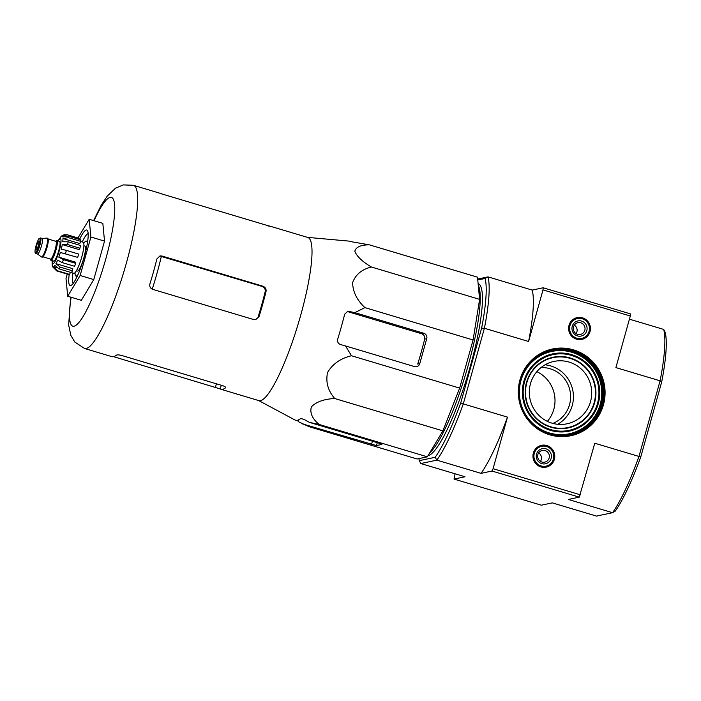 <?xml version="1.0" encoding="UTF-8"?>
<svg xmlns="http://www.w3.org/2000/svg" width="701" height="701" viewBox="0 0 701 701"><rect width="100%" height="100%" fill="white"/><g stroke="black" fill="none" stroke-linecap="round" stroke-linejoin="round"><path stroke-width="1.05" d="M479.615 299.371L477.495 277.175L369.339 244.824C360.805 244.877 355.968 247.024 354.829 251.247C356.835 256.435 362.382 261.692 371.46 267.02C361.882 269.298 355.609 274.503 352.629 282.634C352.796 291.73 356.897 300.063 364.932 307.625L473.087 339.976L479.615 299.371L371.46 267.02M298.565 419.864L298.1 421.546L308.966 426.646L417.121 458.989L427.33 456.824L442.901 430.878L459.646 388.109L473.087 339.976M545.071 364.8A31.86 31.168 -102 0 1 550.776 365.94A31.86 31.168 -102 0 1 573.216 392.937A31.86 31.168 -102 0 1 557.689 424.28M530.499 383.631A31.86 31.168 78 0 0 567.127 423.781A31.86 31.168 78 0 0 591.697 393.901A31.86 31.168 78 0 0 569.037 362.066A31.86 31.168 78 0 0 553.895 361.436A31.86 31.168 78 0 0 530.499 383.631M536.835 371.661A31.685 30.993 -102 0 1 547.376 421.362M541.041 367.561A28.969 28.338 -102 0 1 549.996 368.717A28.969 28.338 -102 0 1 570.57 395.18A28.969 28.338 -102 0 1 552.887 423.404M419.321 460.645L420.793 463.536L464.991 476.759L454.038 479.081L541.347 505.193L552.292 502.871L596.49 516.094L612.534 512.685A103.415 18.971 -73.3 0 0 638.979 456.447L594.781 443.234L579.289 497.14L491.979 471.028L481.035 473.35L436.837 460.136L435.181 457.28L419.321 460.645A101.102 18.541 106.7 0 1 418.891 458.62M580.375 494.818L493.075 468.706L491.979 471.028M454.038 479.081L455.072 473.788M477.67 279.068L488.01 276.877L532.199 290.091L543.152 287.769L630.453 313.882L630.304 316.002L543.003 289.89L528.598 341.483L484.4 328.261L481.622 328.156L460.75 402.9A101.102 18.541 106.7 0 1 435.181 457.28M543.152 287.769L543.003 289.89M579.289 497.14L568.336 499.462L612.534 512.685L615.241 511.134A101.102 18.541 -73.3 0 0 640.819 456.763L661.683 382.01A101.102 18.541 -73.3 0 0 665.17 332.318L663.707 329.426L629.419 319.174M519.949 379.872A44.321 43.348 78 0 0 572.288 435.391A44.321 43.348 78 0 0 592.836 361.812A44.321 43.348 78 0 0 519.949 379.872M582.505 317.807A11.155 10.909 -102 0 1 581.374 339.494A11.155 10.909 -102 0 1 568.853 330.758A11.155 10.909 -102 0 1 582.505 317.807M546.841 445.529A11.155 10.909 -102 0 1 545.711 467.217A11.155 10.909 -102 0 1 533.189 458.48A11.155 10.909 -102 0 1 546.841 445.529M640.819 456.763L638.979 456.447L660.097 380.818L615.899 367.596L630.304 316.002M460.75 402.9L463.282 403.899L484.4 328.261A103.415 18.971 106.7 0 0 488.01 276.877L485.11 278.463A101.102 18.541 106.7 0 1 481.622 328.156M420.793 463.536L436.837 460.136A103.415 18.971 106.7 0 0 463.282 403.899L507.48 417.121L493.075 468.706M477.767 280.023L485.11 278.463M478.1 283.572A89.798 16.474 106.7 0 1 469.135 370.4A89.798 16.474 106.7 0 1 428.18 455.632A89.798 16.474 106.7 0 1 428.031 455.659M507.48 417.121A103.415 18.971 106.7 0 1 481.035 473.35M532.199 290.091A103.415 18.971 106.7 0 1 528.598 341.483M661.683 382.01L660.097 380.818A103.415 18.971 -73.3 0 0 663.707 329.426M520.589 380.152A43.453 42.498 78 0 0 570.526 434.9A43.453 42.498 78 0 0 603.088 383.578A43.453 42.498 78 0 0 552.493 349.887A43.453 42.498 78 0 0 520.589 380.152M429.731 452.828A89.798 16.474 -73.3 0 0 467.006 369.55A89.798 16.474 -73.3 0 0 478.266 285.272M307.467 237.367L348.502 241.056A93.452 17.139 106.7 0 1 349.764 241.451L369.339 244.824M364.932 307.625L354.82 312.628L347.819 311.209L344.664 314.223A93.452 17.139 106.7 0 1 337.68 339.214C337.155 341.834 338.145 343.63 340.651 344.594L345.514 345.943L351.49 355.757C340.677 358.299 332.703 363.863 327.56 372.459C325.553 382.019 327.945 390.711 334.745 398.527C324.072 399.035 316.291 401.804 311.402 406.825C309.649 412.81 312.243 418.69 319.174 424.473L309.562 422.405L305.172 420.048C302.771 418.865 301.123 418.471 300.238 418.847A93.452 17.139 106.7 0 1 294.981 419.995A93.452 17.139 106.7 0 1 294.937 419.969M302.49 423.903L376.472 445.582L381.861 444.399L378.558 443.041L309.562 422.405M319.174 424.473L427.33 456.824M334.745 398.527L442.901 430.878M351.49 355.757L459.646 388.109M345.514 345.943L414.51 366.588A4.346 4.25 78 0 0 419.768 363.644L426.743 338.653A4.346 4.25 78 0 0 423.816 333.264L354.82 312.628M77.986 237.963L89.193 219.282L102.828 223.365L104.528 241.1L93.785 279.576L81.351 300.317L67.708 296.234L66.008 278.499L67.243 274.065M152.222 289.18A79.064 14.502 -73.3 0 0 161.326 256.478L160.713 256.294L161.984 256.023L159.942 255.935L156.893 258.932A85.163 15.624 106.7 0 1 149.918 283.923C149.348 286.525 150.277 288.33 152.687 289.347L253.631 319.542L255.716 319.612L259.046 316.563A85.163 15.624 -73.3 0 0 266.021 291.572C266.406 289.005 265.372 287.226 262.928 286.218L161.984 256.023M161.326 256.478L262.051 286.402C264.505 287.401 265.539 289.189 265.162 291.756L266.021 291.572M259.046 316.563L258.187 316.747A81.001 14.852 -73.3 0 0 265.162 291.756M114.727 356.257L114.535 356.949L220.237 388.932A85.163 15.624 -73.3 0 0 221.008 389.292A85.163 15.624 -73.3 0 0 225.547 387.811C225.967 387.197 224.968 386.479 222.541 385.638L121.597 355.451C119.03 354.794 117.304 354.697 116.41 355.17A85.163 15.624 106.7 0 1 111.88 356.651L84.602 348.493A85.163 15.624 -73.3 0 0 123.972 271.375A85.163 15.624 -73.3 0 0 133.409 185.301L160.695 193.467A85.163 15.624 106.7 0 1 161.458 193.826L270.595 226.467A85.163 15.624 -73.3 0 0 269.824 226.108A85.163 15.624 -73.3 0 0 268.211 226.064A85.163 15.624 -73.3 0 0 268.132 226.081M221.008 389.292L258.932 400.639A85.163 15.624 -73.3 0 0 298.302 323.52A85.163 15.624 -73.3 0 0 307.748 237.446L269.824 226.108M349.948 311.279L347.933 311.7L421.59 333.737L423.816 333.264M419.768 363.644L417.708 364.082A84.584 15.51 -73.3 0 0 424.683 339.091C425.06 336.524 424.035 334.736 421.59 333.737M89.193 219.282L90.893 237.026L80.151 275.493L93.785 279.576M90.893 237.026L104.528 241.1M80.151 275.493L67.708 296.234M88.151 233.591A26.068 4.784 -73.3 0 0 82.236 241.959M72.939 273.048A26.068 4.784 -73.3 0 0 73.281 283.292M69.189 274.599A28.969 5.31 -73.3 0 0 71.239 285.307A28.969 5.31 -73.3 0 0 83.542 259.282A28.969 5.31 -73.3 0 0 87.555 230.778A28.969 5.31 -73.3 0 0 86.197 229.989A28.969 5.31 -73.3 0 0 79.537 239.497M546.57 446.502A10.138 9.919 -102 0 1 545.965 466.139A10.138 9.919 -102 0 1 534.153 458.279A10.138 9.919 -102 0 1 546.57 446.502M545.93 448.815A7.729 7.553 -102 0 1 549.128 461.81A7.729 7.553 -102 0 1 536.519 458.042A7.729 7.553 -102 0 1 545.93 448.815M545.106 450.559A5.985 5.853 -102 0 1 544.747 462.152A5.985 5.853 -102 0 1 537.772 457.508A5.985 5.853 -102 0 1 545.106 450.559M538.657 452.89A5.985 5.853 -102 0 1 540.462 461.381M582.233 318.771A10.138 9.919 -102 0 1 581.628 338.408A10.138 9.919 -102 0 1 569.817 330.548A10.138 9.919 -102 0 1 582.233 318.771M581.585 321.084A7.729 7.553 -102 0 1 584.792 334.079A7.729 7.553 -102 0 1 572.182 330.311A7.729 7.553 -102 0 1 581.585 321.084M580.77 322.828A5.985 5.853 -102 0 1 580.41 334.43A5.985 5.853 -102 0 1 573.436 329.785A5.985 5.853 -102 0 1 580.77 322.828M574.321 325.159A5.985 5.853 -102 0 1 576.117 333.65M55.765 241.302A10.287 1.884 106.7 0 1 56.842 240.566L59.567 241.381A10.287 1.884 106.7 0 1 58.577 251.282A10.287 1.884 106.7 0 1 53.872 261.087A10.287 1.884 106.7 0 1 53.679 261.087L50.945 260.264A10.287 1.884 106.7 0 1 50.454 259.063M38.686 241.354A4.346 0.797 -73.3 0 0 36.697 245.499A4.346 0.797 -73.3 0 0 36.277 249.679A4.346 0.797 -73.3 0 0 38.292 245.744A4.346 0.797 -73.3 0 0 38.774 241.354A4.346 0.797 -73.3 0 0 38.686 241.354M42.069 238.436A8.114 1.49 106.7 0 1 42.174 238.445A8.114 1.49 106.7 0 1 41.385 246.253A8.114 1.49 106.7 0 1 37.679 253.99A8.114 1.49 106.7 0 1 37.521 253.981A8.114 1.49 106.7 0 1 37.433 253.937M42.121 238.428L47.046 238.112A9.849 1.805 106.7 0 1 47.169 238.121A9.849 1.805 106.7 0 1 46.213 247.602A9.849 1.805 106.7 0 1 41.709 256.995A9.849 1.805 106.7 0 1 41.525 256.995A9.849 1.805 106.7 0 1 41.412 256.934L37.477 253.972M47.169 238.121L47.712 238.287A9.849 1.805 106.7 0 1 46.757 247.768A9.849 1.805 106.7 0 1 42.253 257.162A9.849 1.805 106.7 0 1 42.069 257.162L41.525 256.995M56.842 240.566A10.287 1.884 106.7 0 1 55.843 250.467A10.287 1.884 106.7 0 1 51.138 260.273A10.287 1.884 106.7 0 1 50.945 260.264M70.293 272.268L69.688 274.433A18.831 3.452 106.7 0 1 68.987 274.582L56.711 270.91L52.855 267.037A16.219 2.979 106.7 0 1 52.26 266.161A16.219 2.979 106.7 0 1 52.216 266.003M69.688 274.433L57.412 270.761L53.556 266.888L57.088 267.94M72.457 270.796L60.181 267.125L55.966 263.646L72.799 268.676L72.457 270.796A18.831 3.452 106.7 0 1 71.379 272.593L59.103 268.921L54.888 265.442A16.219 2.979 106.7 0 1 53.556 266.888M75.726 263.339L63.449 259.668L58.788 257.144L75.62 262.183L75.726 263.339A18.831 3.452 106.7 0 1 74.569 266.301L62.293 262.63L57.622 260.106A16.219 2.979 106.7 0 1 55.966 263.646M65.43 253.718A18.831 3.452 -73.3 0 0 66.358 250.388L78.635 254.06A18.831 3.452 106.7 0 1 77.706 257.39L60.339 252.474A16.219 2.979 106.7 0 1 58.788 257.144M66.358 250.388L61.267 249.135A16.219 2.979 106.7 0 0 62.293 244.57L67.664 244.579A18.831 3.452 -73.3 0 0 68.12 241.775L62.748 241.766A16.219 2.979 106.7 0 0 62.976 238.533L68.4 237.665A18.831 3.452 -73.3 0 0 68.26 236.123L62.827 236.999A16.219 2.979 106.7 0 0 62.187 235.965L67.454 234.817L64.369 234.704L62.249 235.554M62.249 235.562L61.486 236.114A16.219 2.979 106.7 0 0 61.171 236.351L57.946 240.899M68.12 241.775L80.396 245.446A18.831 3.452 106.7 0 1 79.94 248.25L67.664 244.579M68.26 236.123L80.536 239.795A18.831 3.452 106.7 0 1 80.685 241.337L68.4 237.665M79.45 239.479L79.73 238.489L67.454 234.817M76.409 270.752L77.443 271.068A13.039 2.392 -73.3 0 0 77.688 271.068A13.039 2.392 -73.3 0 0 83.647 258.634A13.039 2.392 -73.3 0 0 84.909 246.086L83.883 245.779M80.624 241.477L83.095 242.213A16.219 2.979 106.7 0 1 81.526 257.837A16.219 2.979 106.7 0 1 74.104 273.311A16.219 2.979 106.7 0 1 73.798 273.302L71.388 272.575M60.339 252.474L77.706 257.39M62.293 244.57L79.125 249.609L79.94 248.25M62.976 238.533L79.809 243.562L80.685 241.337M62.187 235.965L63.791 236.447M87.301 243.571A18.252 3.347 -73.3 0 0 86.407 241.091A18.252 3.347 -73.3 0 0 86.057 241.083A18.252 3.347 -73.3 0 0 83.787 243.431M75.042 272.663A18.252 3.347 -73.3 0 0 75.945 276.063A18.252 3.347 -73.3 0 0 78.056 274.477M526.863 382.544A35.733 34.945 78 0 0 569.054 427.303A35.733 34.945 78 0 0 585.615 367.981A35.733 34.945 78 0 0 526.863 382.544M526.512 382.422A36.137 35.348 78 0 0 569.186 427.689A36.137 35.348 78 0 0 585.94 367.692A36.137 35.348 78 0 0 526.512 382.422M524.62 381.589A38.695 37.854 78 0 0 570.316 430.063A38.695 37.854 78 0 0 588.262 365.817A38.695 37.854 78 0 0 524.62 381.589M523.849 381.362A39.519 38.651 78 0 0 570.518 430.861A39.519 38.651 78 0 0 588.831 365.256A39.519 38.651 78 0 0 523.849 381.362M520.922 380.748A42.078 41.157 78 0 0 570.605 433.455A42.078 41.157 78 0 0 590.111 363.6A42.078 41.157 78 0 0 520.922 380.748M526.355 416.517A42.481 41.552 78 0 0 591.381 421.336A42.481 41.552 78 0 0 580.665 355.661A42.481 41.552 78 0 0 520.501 380.643A42.481 41.552 78 0 0 519.59 384.621M545.615 432.517A42.875 41.937 78 0 0 597.305 413.555A42.875 41.937 78 0 0 585.633 358.518A42.875 41.937 78 0 0 530.692 362.189M570.088 434.988A43.453 42.498 78 0 0 602.203 383.762A43.453 42.498 78 0 0 552.055 349.983M71.143 297.259A67.208 12.329 -73.3 0 0 95.082 291.16A67.208 12.329 -73.3 0 0 110.075 197.419A67.208 12.329 -73.3 0 0 94.039 220.736M262.051 286.402L262.928 286.218M215.479 387.145L216.407 383.806M220.237 388.932L221.271 385.261M424.683 339.091L426.743 338.653M376.472 445.582L377.287 442.664M371.495 444.539L372.424 441.209M52.268 260.658A13.039 2.392 -73.3 0 0 57.789 255.357A13.039 2.392 -73.3 0 0 60.111 238.734A13.039 2.392 -73.3 0 0 58.165 240.96M35.549 252.597A7.387 1.358 106.7 0 1 37.214 242.257A7.387 1.358 106.7 0 1 39.817 241.705A7.387 1.358 106.7 0 1 35.549 252.597M36.04 253.499A8.114 1.49 106.7 0 1 35.882 253.49C35.252 253.92 34.98 252.921 35.059 250.511C35.523 245.49 38.757 238.147 39.186 238.489L40.527 237.954A8.114 1.49 106.7 0 1 39.747 245.762A8.114 1.49 106.7 0 1 36.04 253.499M48.185 239.479A9.271 1.7 106.7 0 1 46.792 248.294A9.271 1.7 106.7 0 1 43.12 256.417M48.132 239.015L55.87 241.328A9.271 1.7 106.7 0 1 54.967 250.257A9.271 1.7 106.7 0 1 50.735 259.098A9.271 1.7 106.7 0 1 50.56 259.09L50.682 259.107M55.896 241.337A9.998 1.831 106.7 0 1 56.282 248.636A9.998 1.831 106.7 0 1 51.217 259.992A9.998 1.831 106.7 0 1 50.577 259.098L42.822 256.776M56.711 270.91A18.831 3.452 -73.3 0 0 57.412 270.761M59.103 268.921A18.831 3.452 -73.3 0 0 60.181 267.125M62.293 262.63A18.831 3.452 -73.3 0 0 63.449 259.668M84.602 348.493L74.788 342.035L70.897 335.49L68.637 324.949L70.713 297.136M93.601 220.605L101.058 205.524L107.157 196.201L115.437 188.227L123.262 184.906L133.409 185.301M258.66 400.551L294.981 419.995M541.75 446.3L537.308 447.247M545.965 466.139L541.514 467.085M577.414 318.578L572.971 319.516M581.628 338.408L577.177 339.354M35.882 253.49L37.521 253.981M40.527 237.954L42.174 238.445M52.26 266.161L52.058 260.597M87.634 241.459L86.407 241.091M77.171 276.422L75.945 276.063"/></g></svg>
